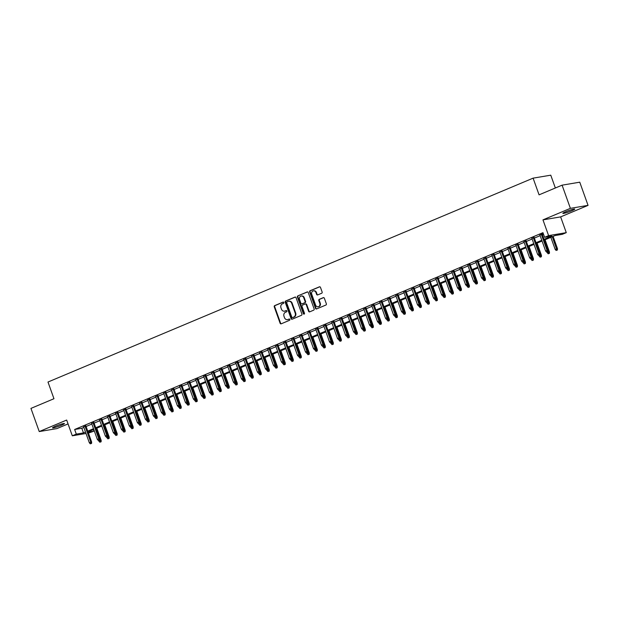 <?xml version="1.0" encoding="UTF-8"?>
<svg xmlns="http://www.w3.org/2000/svg" width="619" height="619" viewBox="0 0 619 619"><rect width="100%" height="100%" fill="white"/><g stroke="black" fill="none" stroke-linecap="round" stroke-linejoin="round"><path stroke-width="0.93" d="M283.835 302.505A0.681 0.596 -99.6 0 0 283.053 302.095L274.704 305.608A0.975 0.843 -99.6 0 0 274.248 306.846L280.113 323.226A0.975 0.843 -99.6 0 0 281.219 323.807L289.568 320.294A0.681 0.596 -99.6 0 0 289.112 319.025L288.036 319.481A3.11 2.708 -99.6 0 1 287.51 319.628A3.11 2.708 -99.6 0 1 284.477 317.624L283.989 316.255A3.11 2.708 -99.6 0 1 285.46 312.286L286.543 311.837A0.681 0.596 -99.6 0 0 286.086 310.56L285.003 311.017A3.11 2.708 -99.6 0 1 284.477 311.171A3.11 2.708 -99.6 0 1 281.444 309.16L280.956 307.798A3.11 2.708 -99.6 0 1 282.434 303.828L283.51 303.372A0.681 0.596 -99.6 0 0 283.835 302.505M565.751 211.737A6.329 0.627 160.3 0 0 562.849 213.362A6.329 0.627 160.3 0 0 571.863 210.715A6.329 0.627 160.3 0 0 574.772 209.09A6.329 0.627 160.3 0 0 565.751 211.737M55.431 426.22A6.329 0.627 160.3 0 0 52.53 427.845A6.329 0.627 160.3 0 0 61.544 425.191A6.329 0.627 160.3 0 0 64.453 423.574A6.329 0.627 160.3 0 0 55.431 426.22M321.671 293.251A0.975 0.843 -99.6 0 0 322.135 292.006L320.487 287.417A0.975 0.843 -99.6 0 0 319.373 286.837L310.104 290.729A0.975 0.843 -99.6 0 0 309.647 291.967L315.512 308.347A0.975 0.843 -99.6 0 0 316.618 308.927L325.896 305.035A0.975 0.843 -99.6 0 0 326.352 303.79L324.364 298.242A0.975 0.843 -99.6 0 0 323.25 297.662L319.288 299.333A0.975 0.843 -99.6 0 0 318.824 300.571L319.814 303.325A2.6 2.267 -99.6 0 1 315.605 305.09L311.744 294.304A2.6 2.267 -99.6 0 1 315.953 292.539L316.595 294.334A0.975 0.843 -99.6 0 0 317.702 294.915L321.671 293.251M562.083 185.166L579.755 182.187L588.05 205.369L570.385 208.34L562.083 185.166L539.072 194.838L533.098 178.148L47.988 382.031L53.961 398.721L30.95 408.393L39.245 431.567L66.666 420.046L72.307 435.799L76.307 434.12L74.651 429.485L542.948 232.667L544.604 237.301L548.604 235.622L566.277 232.651L562.276 234.33L555.111 235.537L544.279 240.087L548.612 252.165L549.471 252.018L545.076 239.754M570.385 208.34L542.964 219.861L548.604 235.622M296.052 297.685A0.975 0.843 -99.6 0 0 294.938 297.105L285.668 301.004A0.975 0.843 -99.6 0 0 285.204 302.242L291.069 318.623A0.975 0.843 -99.6 0 0 292.183 319.203L301.453 315.303A0.975 0.843 -99.6 0 0 301.917 314.065L296.052 297.685M297.886 295.867L307.156 291.967A0.975 0.843 -99.6 0 1 308.27 292.547L314.135 308.927A0.975 0.843 -99.6 0 1 313.671 310.165L309.709 311.837A0.975 0.843 -99.6 0 1 308.595 311.256L306.219 304.61A0.975 0.843 -99.6 0 0 305.105 304.03L302.474 305.136A0.975 0.843 -99.6 0 0 302.01 306.382L304.486 313.291A0.681 0.596 -99.6 0 1 303.387 313.756L297.43 297.105A0.975 0.843 -99.6 0 1 297.886 295.867L307.558 291.92M39.245 431.567L56.917 428.596L68.051 423.914M85.879 425.942L83.642 426.878M93.879 422.576L91.651 423.512M101.887 419.21L99.651 420.154M109.888 415.844L107.66 416.788M117.896 412.486L115.66 413.422M125.905 409.12L123.668 410.057M133.905 405.755L131.677 406.691M141.913 402.389L139.677 403.325M149.914 399.023L147.686 399.967M157.922 395.665L155.686 396.601M165.931 392.299L163.695 393.235M173.931 388.933L171.695 389.869M181.94 385.567L179.703 386.504M189.94 382.202L187.712 383.146M197.948 378.836L195.712 379.78M205.949 375.478L203.721 376.414M213.957 372.112L211.721 373.048M221.966 368.746L219.73 369.682M229.966 365.38L227.738 366.316M237.975 362.014L235.738 362.958M245.975 358.656L243.747 359.593M253.983 355.291L251.747 356.227M261.984 351.925L259.756 352.861M269.992 348.559L267.756 349.495M278.001 345.193L275.764 346.137M286.001 341.827L283.773 342.771M294.01 338.469L291.773 339.405M302.01 335.103L299.782 336.04M310.018 331.738L307.782 332.674M318.019 328.372L315.791 329.308M326.027 325.006L323.791 325.95M334.036 321.648L331.799 322.584M342.036 318.282L339.808 319.218M350.045 314.916L347.808 315.852M358.045 311.55L355.817 312.487M366.053 308.185L363.817 309.129M374.062 304.819L371.826 305.763M382.062 301.461L379.834 302.397M390.071 298.095L387.834 299.031M398.071 294.729L395.843 295.665M406.079 291.363L403.843 292.3M414.08 287.997L411.852 288.941M422.088 284.639L419.852 285.576M430.097 281.274L427.861 282.21M438.097 277.908L435.869 278.844M446.106 274.542L443.869 275.478M454.106 271.176L451.878 272.12M462.114 267.81L459.878 268.754M470.115 264.452L467.887 265.389M478.123 261.086L475.887 262.023M486.132 257.721L483.896 258.657M494.132 254.355L491.904 255.291M502.141 250.989L499.904 251.933M510.141 247.631L507.913 248.567M518.149 244.265L515.913 245.201M526.158 240.899L523.922 241.836M534.158 237.534L531.922 238.47M74.651 429.485L81.816 428.278L83.844 427.427M86.072 426.491L91.844 424.061M94.08 423.125L99.852 420.703M102.081 419.759L107.853 417.338M110.089 416.394L115.861 413.972M118.09 413.035L123.862 410.606M126.098 409.67L131.87 407.24M134.106 406.304L139.879 403.874M142.107 402.938L147.879 400.516M150.115 399.572L155.887 397.15M158.116 396.214L163.888 393.785M166.124 392.848L171.896 390.419M174.132 389.483L179.897 387.053M182.133 386.117L187.905 383.695M190.141 382.751L195.913 380.329M198.142 379.385L203.914 376.963M206.15 376.027L211.922 373.597M214.151 372.661L219.923 370.232M222.159 369.295L227.931 366.866M230.167 365.93L235.94 363.508M238.168 362.564L243.94 360.142M246.176 359.206L251.948 356.776M254.177 355.84L259.949 353.41M262.185 352.474L267.957 350.045M270.186 349.108L275.958 346.686M278.194 345.742L283.966 343.321M286.202 342.377L291.975 339.955M294.203 339.019L299.975 336.589M302.211 335.653L307.983 333.223M310.212 332.287L315.984 329.857M318.22 328.921L323.992 326.499M326.221 325.555L331.993 323.133M334.229 322.197L340.001 319.768M342.237 318.831L348.01 316.402M350.238 315.466L356.01 313.036M358.246 312.1L364.018 309.678M366.247 308.734L372.019 306.312M374.255 305.368L380.027 302.946M382.263 302.01L388.036 299.581M390.264 298.644L396.036 296.215M398.272 295.278L404.045 292.849M406.273 291.913L412.045 289.491M414.281 288.547L420.053 286.125M422.282 285.189L428.054 282.759M430.29 281.823L436.062 279.393M438.298 278.457L444.071 276.028M446.299 275.091L452.071 272.67M454.307 271.726L460.079 269.304M462.308 268.36L468.08 265.938M470.316 265.002L476.088 262.572M478.317 261.636L484.089 259.206M486.325 258.27L492.097 255.84M494.333 254.904L500.106 252.482M502.334 251.538L508.106 249.117M510.342 248.173L516.114 245.751M518.343 244.815L524.115 242.385M526.351 241.449L532.123 239.019M534.352 238.083L540.124 235.661M542.36 234.717L543.505 234.237M543.25 233.525L539.93 235.112M542.167 234.168L543.312 233.688M555.351 187.99L550.763 175.177L533.098 178.148M542.964 219.861L560.636 216.89L588.05 205.369M560.636 216.89L566.277 232.651M93.415 429.578L93.98 431.149L88.44 433.091M544.024 239.352L551.769 236.094L544.604 237.301M76.307 434.12L83.472 432.913L85.499 432.062M87.736 431.126L93.508 428.696M95.736 427.76L101.508 425.338M103.744 424.394L109.517 421.972M111.745 421.028L117.517 418.606M119.753 417.67L125.525 415.241M127.762 414.304L133.534 411.875M135.762 410.939L141.534 408.509M143.77 407.573L149.543 405.151M151.771 404.207L157.543 401.785M159.779 400.849L165.552 398.419M167.78 397.483L173.552 395.054M175.788 394.117L181.56 391.688M183.797 390.751L189.569 388.33M191.797 387.386L197.569 384.964M199.805 384.02L205.578 381.598M207.806 380.662L213.578 378.232M215.814 377.296L221.587 374.866M223.815 373.93L229.587 371.501M231.823 370.564L237.595 368.143M239.832 367.199L245.604 364.777M247.832 363.84L253.604 361.411M255.84 360.475L261.613 358.045M263.841 357.109L269.613 354.679M271.849 353.743L277.622 351.321M279.85 350.377L285.622 347.955M287.858 347.011L293.63 344.59M295.867 343.653L301.639 341.224M303.867 340.288L309.639 337.858M311.875 336.922L317.648 334.492M319.876 333.556L325.648 331.134M327.884 330.19L333.656 327.768M335.893 326.832L341.665 324.402M343.893 323.466L349.665 321.037M351.902 320.1L357.674 317.671M359.902 316.735L365.674 314.313M367.91 313.369L373.683 310.947M375.911 310.003L381.683 307.581M383.919 306.645L389.691 304.215M391.928 303.279L397.7 300.849M399.928 299.913L405.7 297.484M407.936 296.547L413.709 294.126M415.937 293.182L421.709 290.76M423.945 289.824L429.718 287.394M431.946 286.458L437.718 284.028M439.954 283.092L445.726 280.662M447.963 279.726L453.735 277.304M455.963 276.36L461.735 273.938M463.971 272.994L469.744 270.573M471.972 269.636L477.744 267.207M479.98 266.271L485.753 263.841M487.989 262.905L493.753 260.475M495.989 259.539L501.761 257.117M503.998 256.173L509.77 253.751M511.998 252.815L517.77 250.386M520.006 249.449L525.779 247.02M528.007 246.083L533.779 243.654M536.015 242.718L541.787 240.296M86.01 433.493L72.307 435.799M88.091 432.139L93.98 431.149M542.051 241.023L536.278 243.453L540.604 255.531L541.463 255.384L537.075 243.112M534.042 244.389L528.27 246.819L532.603 258.897L533.462 258.75L529.067 246.478M526.042 247.755L520.269 250.177L524.595 262.255L525.454 262.116L521.066 249.844M518.033 251.121L512.261 253.542L516.594 265.621L517.453 265.481L513.058 253.21M510.033 254.479L504.261 256.908L508.586 268.986L509.445 268.839L505.05 256.576M502.024 257.844L496.252 260.274L500.578 272.352L501.444 272.205L497.049 259.941M494.016 261.21L488.244 263.64M486.016 264.576L480.243 266.998L484.569 279.084L485.428 278.937L481.04 266.665M478.007 267.942L472.235 270.364M470.007 271.308L464.235 273.73L468.56 285.808L469.419 285.661L465.031 273.397M461.998 274.666L456.226 277.095L460.559 289.174L461.418 289.027L457.023 276.763M453.99 278.032L448.226 280.461L452.551 292.539L453.41 292.392L449.015 280.121M445.99 281.397L440.217 283.827L444.543 295.905L445.409 295.758L441.014 283.487M437.981 284.763L432.209 287.185L436.542 299.263L437.401 299.124L433.006 286.852M429.981 288.129L424.208 290.551L428.534 302.629L429.393 302.49L425.005 290.218M421.972 291.487L416.2 293.917L420.533 305.995L421.392 305.848L416.997 293.584M413.972 294.853L408.2 297.282L412.525 309.361L413.384 309.214L408.989 296.95M405.963 298.219L400.191 300.648L404.524 312.727L405.383 312.58L400.988 300.308M397.955 301.585L392.183 304.006L396.516 316.092L397.375 315.945L392.98 303.674M389.955 304.95L384.182 307.372L388.508 319.45L389.366 319.311L384.979 307.039M381.946 308.316L376.174 310.738M373.946 311.674L368.173 314.104L372.499 326.182L373.358 326.035L368.97 313.771M365.937 315.04L360.165 317.47L364.498 329.548L365.357 329.401L360.962 317.129M357.937 318.406L352.165 320.835L356.49 332.914L357.349 332.767L352.954 320.495M349.928 321.772L344.156 324.194L348.489 336.272L349.348 336.132L344.953 323.861M341.92 325.137L336.148 327.559L340.481 339.638L341.34 339.498L336.945 327.227M333.92 328.496L328.147 330.925L332.473 343.003L333.332 342.856L328.944 330.592M325.911 331.861L320.139 334.291L324.472 346.369L325.331 346.222L320.936 333.958M317.911 335.227L312.138 337.657L316.464 349.735L317.323 349.588L312.935 337.316M309.902 338.593L304.13 341.015L308.463 353.101L309.322 352.954L304.927 340.682M301.902 341.959L296.13 344.381L300.455 356.459L301.314 356.32L296.919 344.048M293.893 345.325L288.121 347.746L292.447 359.825L293.313 359.678L288.918 347.414M285.885 348.683L280.113 351.112M277.885 352.049L272.112 354.478L276.438 366.556L277.297 366.409L272.909 354.138M269.876 355.414L264.104 357.844M261.876 358.78L256.104 361.202L260.429 373.28L261.288 373.141L256.9 360.869M253.867 362.146L248.095 364.568L252.428 376.646L253.287 376.507L248.892 364.235M245.859 365.504L240.087 367.934L244.42 380.012L245.279 379.865L240.884 367.601M237.858 368.87L232.086 371.299L236.412 383.378L237.278 383.231L232.883 370.967M229.85 372.236L224.078 374.665L228.411 386.743L229.27 386.596L224.875 374.325M221.85 375.601L216.077 378.023L220.403 390.109L221.262 389.962L216.874 377.691M213.841 378.967L208.069 381.389L212.402 393.467L213.261 393.328L208.866 381.056M205.841 382.333L200.069 384.755L204.394 396.833L205.253 396.686L200.858 384.422M197.832 385.691L192.06 388.121M189.824 389.057L184.052 391.487M181.824 392.423L176.051 394.852L180.377 406.931L181.235 406.784L176.848 394.512M173.815 395.789L168.043 398.21L172.376 410.289L173.235 410.149L168.84 397.878M165.815 399.154L160.042 401.576L164.368 413.654L165.227 413.515L160.839 401.244M157.806 402.512L152.034 404.942L156.367 417.02L157.226 416.873L152.831 404.609M149.806 405.878L144.034 408.308L148.359 420.386L149.218 420.239L144.823 407.975M141.797 409.244L136.025 411.674L140.358 423.752L141.217 423.605L136.822 411.333M133.789 412.61L128.017 415.032L132.35 427.118L133.209 426.971L128.814 414.699M125.789 415.976L120.016 418.398L124.342 430.476L125.2 430.337L120.813 418.065M117.78 419.342L112.008 421.763L116.341 433.842L117.2 433.695L112.805 421.431M109.78 422.7L104.007 425.129L108.333 437.207L109.192 437.06L104.804 424.796M101.771 426.065L95.999 428.495M93.771 429.431L87.999 431.861M81.816 428.278L83.472 432.913M284.717 311.117A3.11 2.708 -99.6 0 0 284.957 311.086A3.11 2.708 -99.6 0 0 285.483 310.931L285.003 311.017M286.427 310.537L285.483 310.931M287.742 319.582A3.11 2.708 -99.6 0 0 287.982 319.551A3.11 2.708 -99.6 0 0 288.508 319.396L288.036 319.481M289.452 319.002L288.508 319.396M283.394 302.08L275.184 305.531A0.975 0.843 -99.6 0 0 274.72 306.769L280.585 323.149A0.975 0.843 -99.6 0 0 281.297 323.776M295.34 297.058L286.148 300.919A0.975 0.843 -99.6 0 0 285.684 302.157L291.549 318.537A0.975 0.843 -99.6 0 0 292.261 319.172M286.992 301.91A0.681 0.596 -99.6 0 0 286.667 302.776L291.812 317.16A0.681 0.596 -99.6 0 0 292.594 317.562L293.731 317.083A3.11 2.708 -99.6 0 0 295.201 313.113L291.681 303.287A3.11 2.708 -99.6 0 0 288.655 301.283A3.11 2.708 -99.6 0 0 288.129 301.43L286.992 301.91M292.833 317.524A0.681 0.596 -99.6 0 0 293.066 317.485L292.594 317.562M288.895 301.252A3.11 2.708 -99.6 0 1 289.135 301.198A3.11 2.708 -99.6 0 1 292.16 303.209L295.681 313.036A3.11 2.708 -99.6 0 1 294.211 317.005L293.066 317.485M305.585 303.952A0.975 0.843 -99.6 0 1 306.691 304.533L309.074 311.171A0.975 0.843 -99.6 0 0 309.779 311.806M298.366 295.789A0.975 0.843 -99.6 0 0 297.901 297.027L303.867 313.678A0.681 0.596 -99.6 0 0 304.277 314.096M303.751 297.724A2.6 2.267 -99.6 0 0 299.542 299.488L300.904 303.287A0.975 0.843 -99.6 0 0 302.018 303.867L304.649 302.761A0.975 0.843 -99.6 0 0 305.105 301.523L303.751 297.724L304.223 297.638A2.6 2.267 -99.6 0 0 301.453 296.014M302.157 303.844A0.975 0.843 -99.6 0 0 302.49 303.782L302.018 303.867M304.223 297.638L305.585 301.438A0.975 0.843 -99.6 0 1 305.128 302.676L302.49 303.782M313.655 290.837A2.6 2.267 -99.6 0 1 316.425 292.462L317.067 294.257A0.975 0.843 -99.6 0 0 317.779 294.884M318.375 306.714A2.6 2.267 -99.6 0 0 320.286 303.24L319.814 303.325M323.66 297.615L319.76 299.248A0.975 0.843 -99.6 0 0 319.303 300.486L320.286 303.24M319.783 286.783L310.583 290.651A0.975 0.843 -99.6 0 0 310.119 291.889L315.984 308.27A0.975 0.843 -99.6 0 0 316.696 308.896M99.829 442.214L101.106 441.796L99.829 442.214L98.885 441.177L101.191 440.426L96.796 428.155M100.634 441.881L96.007 428.495M98.885 441.177L98.614 440.403M101.191 440.426L101.106 441.796M91.078 443.483L90.281 443.823L91.558 443.405L91.078 443.483L90.776 442.175L89.337 442.786L83.55 426.615M84.989 426.011L90.776 442.175L91.635 442.036L85.786 425.679M91.558 443.405L91.635 442.036M89.337 442.786L90.281 443.823M107.838 438.848L109.114 438.438L107.838 438.848L106.615 437.037M106.894 437.811L108.333 437.207L108.635 438.515M109.192 437.06L109.114 438.438M115.838 435.49L117.123 435.072L115.838 435.49L114.623 433.671M114.902 434.445L116.341 433.842L116.643 435.149M117.2 433.695L117.123 435.072M123.846 432.124L125.123 431.706L123.846 432.124L122.624 430.313M122.902 431.087L124.342 430.476L124.643 431.783M125.2 430.337L125.123 431.706M131.855 428.758L133.131 428.34L131.855 428.758L130.632 426.948M130.911 427.721L132.35 427.118L132.652 428.425M133.209 426.971L133.131 428.34M99.086 440.124L98.289 440.457L99.566 440.039L99.086 440.124L98.785 438.817L97.345 439.42L91.558 423.257M92.997 422.645L98.785 438.817L99.644 438.67L93.786 422.313M99.566 440.039L99.644 438.67M97.345 439.42L98.289 440.457M107.095 436.759L106.29 437.091L107.567 436.674L107.095 436.759L106.793 435.451L105.346 436.055L99.558 419.891M100.998 419.28L106.793 435.451L107.652 435.304L101.795 418.947M107.567 436.674L107.652 435.304M105.346 436.055L106.29 437.091M115.095 433.393L114.298 433.733L115.575 433.315L115.095 433.393L114.794 432.085L113.354 432.689L107.567 416.525M109.006 415.922L114.794 432.085L115.652 431.938L109.795 415.589M115.575 433.315L115.652 431.938M113.354 432.689L114.298 433.733M123.104 430.027L122.299 430.367L123.576 429.95L123.104 430.027L122.802 428.719L121.355 429.323L115.567 413.159M117.014 412.556L122.802 428.719L123.661 428.58L117.803 412.223M123.576 429.95L123.661 428.58M121.355 429.323L122.299 430.367M139.855 425.392L141.132 424.974L139.855 425.392L138.633 423.582M138.911 424.355L140.358 423.752L140.66 425.06M141.217 423.605L141.132 424.974M131.104 426.661L130.307 427.002L131.584 426.584L131.104 426.661L130.802 425.354L129.363 425.965L123.576 409.793M125.015 409.19L130.802 425.354L131.661 425.214L125.812 408.857M131.584 426.584L131.661 425.214M129.363 425.965L130.307 427.002M147.864 422.026L149.14 421.616L147.864 422.026L146.641 420.216M146.92 420.99L148.359 420.386L148.661 421.694M149.218 420.239L149.14 421.616M139.113 423.303L138.308 423.636L139.592 423.218L139.113 423.303L138.811 421.996L137.372 422.599L131.584 406.428M133.023 405.824L138.811 421.996L139.67 421.849L133.812 405.491M139.592 423.218L139.67 421.849M137.372 422.599L138.308 423.636M155.864 418.668L157.141 418.251L155.864 418.668L154.649 416.85M154.92 417.624L156.367 417.02L156.669 418.328M157.226 416.873L157.141 418.251M147.113 419.937L146.316 420.27L147.593 419.852L147.113 419.937L146.811 418.63L145.372 419.233L139.585 403.07M141.024 402.458L146.811 418.63L147.67 418.483L141.821 402.126M147.593 419.852L147.67 418.483M145.372 419.233L146.316 420.27M163.873 415.303L165.149 414.885L163.873 415.303L162.65 413.492M162.929 414.266L164.368 413.654L164.669 414.962M165.227 413.515L165.149 414.885M155.121 416.572L154.324 416.904L155.601 416.494L155.121 416.572L154.82 415.264L153.38 415.867L147.593 399.704M149.032 399.1L154.82 415.264L155.679 415.117L149.821 398.768M155.601 416.494L155.679 415.117M153.38 415.867L154.324 416.904M171.873 411.937L173.158 411.519L171.873 411.937L170.658 410.126M170.937 410.9L172.376 410.289L172.678 411.596M173.235 410.149L173.158 411.519M163.13 413.206L162.325 413.546L163.602 413.128L163.13 413.206L162.828 411.898L161.381 412.502L155.593 396.338M157.033 395.734L162.828 411.898L163.687 411.751L157.83 395.402M163.602 413.128L163.687 411.751M161.381 412.502L162.325 413.546M179.881 408.571L181.158 408.153L179.881 408.571L178.659 406.76M178.937 407.534L180.377 406.931L180.678 408.238M181.235 406.784L181.158 408.153M171.13 409.84L170.333 410.18L171.61 409.763L171.13 409.84L170.829 408.532L169.389 409.144L163.602 392.972M165.041 392.369L170.829 408.532L171.687 408.393L165.83 392.036M171.61 409.763L171.687 408.393M169.389 409.144L170.333 410.18M187.89 405.205L189.166 404.787L187.89 405.205L186.946 404.168L189.244 403.418L184.849 391.146M188.687 404.872L184.06 391.487M186.946 404.168L186.667 403.395M189.244 403.418L189.166 404.787M179.139 406.474L178.334 406.815L179.618 406.397L179.139 406.474L178.837 405.166L177.39 405.778L171.602 389.606M173.049 389.003L178.837 405.166L179.696 405.027L173.838 388.67M179.618 406.397L179.696 405.027M177.39 405.778L178.334 406.815M195.89 401.839L197.167 401.429L195.89 401.839L194.946 400.803L197.252 400.052L192.857 387.788M196.695 401.507L192.068 388.121M194.946 400.803L194.675 400.029M197.252 400.052L197.167 401.429M187.139 403.116L186.342 403.449L187.619 403.031L187.139 403.116L186.837 401.808L185.398 402.412L179.611 386.248M181.05 385.637L186.837 401.808L187.696 401.661L181.847 385.304M187.619 403.031L187.696 401.661M185.398 402.412L186.342 403.449M203.899 398.481L205.175 398.063L203.899 398.481L202.676 396.663M202.955 397.437L204.394 396.833L204.696 398.141M205.253 396.686L205.175 398.063M195.147 399.75L194.343 400.083L195.627 399.665L195.147 399.75L194.846 398.443L193.407 399.046L187.619 382.882M189.058 382.271L194.846 398.443L195.705 398.296L189.847 381.938M195.627 399.665L195.705 398.296M193.407 399.046L194.343 400.083M211.899 395.115L213.176 394.698L211.899 395.115L210.684 393.305M210.955 394.079L212.402 393.467L212.704 394.775M213.261 393.328L213.176 394.698M203.156 396.384L202.351 396.725L203.628 396.307L203.156 396.384L202.846 395.077L201.407 395.68L195.619 379.517M197.059 378.913L202.846 395.077L203.713 394.93L197.856 378.58M203.628 396.307L203.713 394.93M201.407 395.68L202.351 396.725M219.907 391.75L221.184 391.332L219.907 391.75L218.685 389.939M218.964 390.713L220.403 390.109L220.704 391.417M221.262 389.962L221.184 391.332M211.156 393.019L210.359 393.359L211.636 392.941L211.156 393.019L210.855 391.711L209.415 392.314L203.628 376.151M205.067 375.547L210.855 391.711L211.713 391.572L205.856 375.215M211.636 392.941L211.713 391.572M209.415 392.314L210.359 393.359M227.908 388.384L229.192 387.966L227.908 388.384L226.693 386.573M226.972 387.347L228.411 386.743L228.713 388.051M229.27 386.596L229.192 387.966M219.165 389.653L218.36 389.993L219.637 389.575L219.165 389.653L218.863 388.345L217.416 388.956L211.628 372.785M213.075 372.181L218.863 388.345L219.722 388.206L213.864 371.849M219.637 389.575L219.722 388.206M217.416 388.956L218.36 389.993M235.916 385.018L237.193 384.608L235.916 385.018L234.694 383.207M234.972 383.981L236.412 383.378L236.721 384.685M237.278 383.231L237.193 384.608M227.165 386.295L226.368 386.627L227.645 386.21L227.165 386.295L226.864 384.987L225.424 385.591L219.637 369.419M221.076 368.816L226.864 384.987L227.722 384.84L221.865 368.483M227.645 386.21L227.722 384.84M225.424 385.591L226.368 386.627M243.925 381.66L245.201 381.242L243.925 381.66L242.702 379.842M242.981 380.615L244.42 380.012L244.722 381.319M245.279 379.865L245.201 381.242M235.174 382.929L234.369 383.262L235.653 382.844L235.174 382.929L234.872 381.621L233.433 382.225L227.637 366.061M229.084 365.45L234.872 381.621L235.731 381.474L229.873 365.117M235.653 382.844L235.731 381.474M233.433 382.225L234.369 383.262M251.925 378.294L253.202 377.876L251.925 378.294L250.71 376.484M250.981 377.257L252.428 376.646L252.73 377.954M253.287 376.507L253.202 377.876M243.174 379.563L242.377 379.896L243.654 379.486L243.174 379.563L242.872 378.255L241.433 378.859L235.646 362.695M237.085 362.092L242.872 378.255L243.731 378.108L237.882 361.759M243.654 379.486L243.731 378.108M241.433 378.859L242.377 379.896M259.934 374.928L261.21 374.51L259.934 374.928L258.711 373.118M258.99 373.891L260.429 373.28L260.731 374.588M261.288 373.141L261.21 374.51M251.182 376.197L250.386 376.538L251.662 376.12L251.182 376.197L250.881 374.89L249.442 375.493L243.654 359.329M245.093 358.726L250.881 374.89L251.74 374.743L245.882 358.393M251.662 376.12L251.74 374.743M249.442 375.493L250.386 376.538M267.934 371.562L269.219 371.145L267.934 371.562L266.998 370.526L269.296 369.775L264.901 357.503M268.739 371.23L264.112 357.836M266.998 370.526L266.719 369.752M269.296 369.775L269.219 371.145M259.191 372.831L258.386 373.172L259.663 372.754L259.191 372.831L258.881 371.524L257.442 372.135L251.654 355.964M253.094 355.36L258.881 371.524L259.748 371.385L253.891 355.027M259.663 372.754L259.748 371.385M257.442 372.135L258.386 373.172M275.942 368.197L277.219 367.779L275.942 368.197L274.72 366.386M274.998 367.16L276.438 366.556L276.739 367.864M277.297 366.409L277.219 367.779M267.191 369.466L266.394 369.806L267.671 369.388L267.191 369.466L266.89 368.158L265.45 368.769L259.663 352.598M261.102 351.994L266.89 368.158L267.748 368.019L261.891 351.662M267.671 369.388L267.748 368.019M265.45 368.769L266.394 369.806M283.951 364.831L285.227 364.421L283.951 364.831L283.007 363.794L285.305 363.043L280.91 350.78M284.748 364.498L280.121 351.112M283.007 363.794L282.728 363.02M285.305 363.043L285.227 364.421M275.2 366.108L274.395 366.44L275.672 366.022L275.2 366.108L274.898 364.8L273.451 365.403L267.663 349.24M269.11 348.629L274.898 364.8L275.757 364.653L269.899 348.296M275.672 366.022L275.757 364.653M273.451 365.403L274.395 366.44M291.951 361.473L293.228 361.055L291.951 361.473L290.729 359.654M291.007 360.428L292.447 359.825L292.756 361.132M293.313 359.678L293.228 361.055M283.2 362.742L282.403 363.074L283.68 362.657L283.2 362.742L282.898 361.434L281.459 362.038L275.672 345.874M277.111 345.263L282.898 361.434L283.757 361.287L277.9 344.93M283.68 362.657L283.757 361.287M281.459 362.038L282.403 363.074M299.96 358.107L301.236 357.689L299.96 358.107L298.737 356.296M299.016 357.07L300.455 356.459L300.757 357.767M301.314 356.32L301.236 357.689M307.96 354.741L309.237 354.323L307.96 354.741L306.745 352.931M307.016 353.704L308.463 353.101L308.765 354.408M309.322 352.954L309.237 354.323M315.969 351.375L317.245 350.958L315.969 351.375L314.746 349.565M315.025 350.339L316.464 349.735L316.766 351.043M317.323 349.588L317.245 350.958M291.209 359.376L290.404 359.716L291.688 359.299L291.209 359.376L290.907 358.068L289.468 358.672L283.672 342.508M285.119 341.905L290.907 358.068L291.766 357.921L285.908 341.572M291.688 359.299L291.766 357.921M289.468 358.672L290.404 359.716M299.209 356.01L298.412 356.351L299.689 355.933L299.209 356.01L298.907 354.702L297.468 355.306L291.681 339.142M293.12 338.539L298.907 354.702L299.766 354.563L293.917 338.206M299.689 355.933L299.766 354.563M297.468 355.306L298.412 356.351M307.217 352.644L306.42 352.985L307.697 352.567L307.217 352.644L306.916 351.337L305.477 351.948L299.689 335.777M301.128 335.173L306.916 351.337L307.775 351.197L301.917 334.84M307.697 352.567L307.775 351.197M305.477 351.948L306.42 352.985M323.969 348.01L325.254 347.599L323.969 348.01L322.754 346.199M323.033 346.973L324.472 346.369L324.774 347.677M325.331 346.222L325.254 347.599M315.226 349.286L314.421 349.619L315.698 349.201L315.226 349.286L314.924 347.979L313.477 348.582L307.689 332.411M309.129 331.807L314.924 347.979L315.783 347.832L309.926 331.474M315.698 349.201L315.783 347.832M313.477 348.582L314.421 349.619M331.977 344.651L333.254 344.234L331.977 344.651L330.755 342.833M331.033 343.607L332.473 343.003L332.774 344.311M333.332 342.856L333.254 344.234M323.226 345.92L322.429 346.253L323.706 345.835L323.226 345.92L322.925 344.613L321.485 345.216L315.698 329.053M317.137 328.441L322.925 344.613L323.783 344.466L317.926 328.109M323.706 345.835L323.783 344.466M321.485 345.216L322.429 346.253M339.986 341.286L341.262 340.868L339.986 341.286L338.763 339.475M339.042 340.249L340.481 339.638L340.783 340.945M341.34 339.498L341.262 340.868M331.235 342.555L330.43 342.887L331.707 342.477L331.235 342.555L330.933 341.247L329.486 341.85L323.698 325.687M325.145 325.083L330.933 341.247L331.792 341.1L325.934 324.751M331.707 342.477L331.792 341.1M329.486 341.85L330.43 342.887M347.986 337.92L349.263 337.502L347.986 337.92L346.764 336.109M347.042 336.883L348.489 336.272L348.791 337.579M349.348 336.132L349.263 337.502M339.235 339.189L338.438 339.529L339.715 339.111L339.235 339.189L338.933 337.881L337.494 338.485L331.707 322.321M333.146 321.718L338.933 337.881L339.792 337.734L333.943 321.385M339.715 339.111L339.792 337.734M337.494 338.485L338.438 339.529M355.995 334.554L357.271 334.136L355.995 334.554L354.772 332.743M355.051 333.517L356.49 332.914L356.792 334.221M357.349 332.767L357.271 334.136M347.244 335.823L346.439 336.163L347.723 335.746L347.244 335.823L346.942 334.515L345.503 335.127L339.715 318.955M341.154 318.352L346.942 334.515L347.801 334.376L341.943 318.019M347.723 335.746L347.801 334.376M345.503 335.127L346.439 336.163M363.995 331.188L365.272 330.77L363.995 331.188L362.78 329.378M363.051 330.151L364.498 329.548L364.8 330.856M365.357 329.401L365.272 330.77M355.244 332.457L354.447 332.798L355.724 332.38L355.244 332.457L354.942 331.15L353.503 331.761L347.716 315.589M349.155 314.986L354.942 331.15L355.809 331.01L349.952 314.653M355.724 332.38L355.809 331.01M353.503 331.761L354.447 332.798M372.004 327.822L373.28 327.412L372.004 327.822L370.781 326.012M371.06 326.786L372.499 326.182L372.8 327.49M373.358 326.035L373.28 327.412M363.252 329.099L362.455 329.432L363.732 329.014L363.252 329.099L362.951 327.791L361.511 328.395L355.724 312.231M357.163 311.62L362.951 327.791L363.81 327.644L357.952 311.287M363.732 329.014L363.81 327.644M361.511 328.395L362.455 329.432M380.004 324.464L381.289 324.047L380.004 324.464L379.068 323.42L381.366 322.669L376.971 310.405M380.809 324.124L376.182 310.738M379.068 323.42L378.789 322.646M381.366 322.669L381.289 324.047M371.261 325.733L370.456 326.066L371.733 325.648L371.261 325.733L370.959 324.426L369.512 325.029L363.724 308.866M365.164 308.254L370.959 324.426L371.818 324.279L365.961 307.922M371.733 325.648L371.818 324.279M369.512 325.029L370.456 326.066M388.012 321.099L389.289 320.681L388.012 321.099L386.79 319.288M387.068 320.062L388.508 319.45L388.809 320.758M389.366 319.311L389.289 320.681M379.261 322.367L378.464 322.7L379.741 322.29L379.261 322.367L378.96 321.06L377.52 321.663L371.733 305.5M373.172 304.896L378.96 321.06L379.818 320.913L373.961 304.563M379.741 322.29L379.818 320.913M377.52 321.663L378.464 322.7M396.021 317.733L397.297 317.315L396.021 317.733L394.798 315.922M395.077 316.696L396.516 316.092L396.818 317.4M397.375 315.945L397.297 317.315M387.27 319.002L386.465 319.342L387.749 318.924L387.27 319.002L386.968 317.694L385.529 318.298L379.733 302.134M381.18 301.53L386.968 317.694L387.827 317.555L381.969 301.198M387.749 318.924L387.827 317.555M385.529 318.298L386.465 319.342M404.021 314.367L405.298 313.949L404.021 314.367L402.807 312.556M403.077 313.33L404.524 312.727L404.826 314.034M405.383 312.58L405.298 313.949M395.27 315.636L394.473 315.976L395.75 315.558L395.27 315.636L394.968 314.328L393.529 314.939L387.742 298.768M389.181 298.165L394.968 314.328L395.827 314.189L389.978 297.832M395.75 315.558L395.827 314.189M393.529 314.939L394.473 315.976M412.03 311.001L413.306 310.591L412.03 311.001L410.807 309.191M411.086 309.964L412.525 309.361L412.827 310.668M413.384 309.214L413.306 310.591M403.279 312.278L402.482 312.61L403.758 312.193L403.279 312.278L402.977 310.97L401.538 311.574L395.75 295.402M397.189 294.799L402.977 310.97L403.836 310.823L397.978 294.466M403.758 312.193L403.836 310.823M401.538 311.574L402.482 312.61M420.03 307.643L421.307 307.225L420.03 307.643L418.815 305.825M419.086 306.598L420.533 305.995L420.835 307.303M421.392 305.848L421.307 307.225M411.287 308.912L410.482 309.245L411.759 308.827L411.287 308.912L410.977 307.604L409.538 308.208L403.75 292.044M405.19 291.433L410.977 307.604L411.844 307.457L405.987 291.1M411.759 308.827L411.844 307.457M409.538 308.208L410.482 309.245M428.039 304.277L429.315 303.859L428.039 304.277L426.816 302.467M427.095 303.24L428.534 302.629L428.835 303.937M429.393 302.49L429.315 303.859M419.287 305.546L418.49 305.879L419.767 305.469L419.287 305.546L418.986 304.238L417.546 304.842L411.759 288.678M413.198 288.075L418.986 304.238L419.844 304.091L413.987 287.742M419.767 305.469L419.844 304.091M417.546 304.842L418.49 305.879M436.039 300.911L437.324 300.494L436.039 300.911L434.824 299.101M435.103 299.875L436.542 299.263L436.844 300.571M437.401 299.124L437.324 300.494M427.296 302.18L426.491 302.521L427.768 302.103L427.296 302.18L426.994 300.873L425.547 301.476L419.759 285.313M421.206 284.709L426.994 300.873L427.853 300.726L421.996 284.376M427.768 302.103L427.853 300.726M425.547 301.476L426.491 302.521M444.047 297.546L445.324 297.128L444.047 297.546L442.825 295.735M443.103 296.509L444.543 295.905L444.852 297.213M445.409 295.758L445.324 297.128M435.296 298.815L434.499 299.155L435.776 298.737L435.296 298.815L434.995 297.507L433.555 298.118L427.768 281.947M429.207 281.343L434.995 297.507L435.853 297.368L429.996 281.011M435.776 298.737L435.853 297.368M433.555 298.118L434.499 299.155M452.056 294.18L453.332 293.762L452.056 294.18L450.833 292.369M451.112 293.143L452.551 292.539L452.853 293.847M453.41 292.392L453.332 293.762M443.305 295.449L442.5 295.789L443.784 295.371L443.305 295.449L443.003 294.141L441.564 294.752L435.768 278.581M437.215 277.977L443.003 294.141L443.862 294.002L438.004 277.645M443.784 295.371L443.862 294.002M441.564 294.752L442.5 295.789M460.056 290.814L461.333 290.404L460.056 290.814L458.841 289.003M459.112 289.777L460.559 289.174L460.861 290.481M461.418 289.027L461.333 290.404M451.305 292.091L450.508 292.423L451.785 292.006L451.305 292.091L451.003 290.783L449.564 291.387L443.777 275.223M445.216 274.612L451.003 290.783L451.862 290.636L446.013 274.279M451.785 292.006L451.862 290.636M449.564 291.387L450.508 292.423M468.065 287.456L469.341 287.038L468.065 287.456L466.842 285.638M467.121 286.411L468.56 285.808L468.862 287.115M469.419 285.661L469.341 287.038M459.313 288.725L458.517 289.058L459.793 288.64L459.313 288.725L459.012 287.417L457.573 288.021L451.785 271.857M453.224 271.246L459.012 287.417L459.871 287.27L454.013 270.913M459.793 288.64L459.871 287.27M457.573 288.021L458.517 289.058M476.065 284.09L477.35 283.672L476.065 284.09L475.129 283.053L477.427 282.303L473.032 270.031M476.87 283.75L472.243 270.364M475.129 283.053L474.85 282.279M477.427 282.303L477.35 283.672M467.322 285.359L466.517 285.692L467.794 285.282L467.322 285.359L467.02 284.051L465.573 284.655L459.785 268.491M461.225 267.888L467.02 284.051L467.879 283.904L462.022 267.555M467.794 285.282L467.879 283.904M465.573 284.655L466.517 285.692M484.073 280.724L485.35 280.306L484.073 280.724L482.851 278.914M483.13 279.687L484.569 279.084L484.87 280.392M485.428 278.937L485.35 280.306M475.322 281.993L474.525 282.334L475.802 281.916L475.322 281.993L475.021 280.686L473.581 281.289L467.794 265.125M469.233 264.522L475.021 280.686L475.879 280.546L470.022 264.189M475.802 281.916L475.879 280.546M473.581 281.289L474.525 282.334M492.082 277.358L493.358 276.941L492.082 277.358L491.138 276.322L493.436 275.571L489.041 263.299M492.879 277.026L488.252 263.632M491.138 276.322L490.859 275.548M493.436 275.571L493.358 276.941M483.331 278.627L482.526 278.968L483.803 278.55L483.331 278.627L483.029 277.32L481.582 277.931L475.794 261.76M477.241 261.156L483.029 277.32L483.888 277.18L478.03 260.823M483.803 278.55L483.888 277.18M481.582 277.931L482.526 278.968M500.082 273.993L501.359 273.583L500.082 273.993L498.86 272.182M499.138 272.956L500.578 272.352L500.887 273.66M501.444 272.205L501.359 273.583M491.331 275.269L490.534 275.602L491.811 275.184L491.331 275.269L491.029 273.962L489.59 274.565L483.803 258.394M485.242 257.79L491.029 273.962L491.888 273.815L486.039 257.458M491.811 275.184L491.888 273.815M489.59 274.565L490.534 275.602M508.091 270.635L509.367 270.217L508.091 270.635L506.868 268.816M507.147 269.59L508.586 268.986L508.888 270.294M509.445 268.839L509.367 270.217M499.34 271.903L498.535 272.236L499.819 271.818L499.34 271.903L499.038 270.596L497.599 271.199L491.803 255.036M493.25 254.424L499.038 270.596L499.897 270.449L494.039 254.092M499.819 271.818L499.897 270.449M497.599 271.199L498.535 272.236M516.091 267.269L517.368 266.851L516.091 267.269L514.876 265.458M515.147 266.232L516.594 265.621L516.896 266.928M517.453 265.481L517.368 266.851M507.34 268.538L506.543 268.87L507.82 268.46L507.34 268.538L507.038 267.23L505.599 267.834L499.812 251.67M501.251 251.066L507.038 267.23L507.897 267.083L502.048 250.734M507.82 268.46L507.897 267.083M505.599 267.834L506.543 268.87M524.1 263.903L525.376 263.485L524.1 263.903L522.877 262.092M523.156 262.866L524.595 262.255L524.897 263.562M525.454 262.116L525.376 263.485M515.348 265.172L514.551 265.512L515.828 265.094L515.348 265.172L515.047 263.864L513.608 264.468L507.82 248.304M509.259 247.701L515.047 263.864L515.906 263.717L510.048 247.368M515.828 265.094L515.906 263.717M513.608 264.468L514.551 265.512M532.1 260.537L533.385 260.119L532.1 260.537L530.885 258.727M531.164 259.5L532.603 258.897L532.905 260.204M533.462 258.75L533.385 260.119M523.357 261.806L522.552 262.147L523.829 261.729L523.357 261.806L523.055 260.498L521.608 261.11L515.82 244.938M517.26 244.335L523.055 260.498L523.914 260.359L518.057 244.002M523.829 261.729L523.914 260.359M521.608 261.11L522.552 262.147M540.108 257.171L541.385 256.753L540.108 257.171L538.886 255.361M539.164 256.134L540.604 255.531L540.905 256.839M541.463 255.384L541.385 256.753M531.357 258.44L530.56 258.781L531.837 258.363L531.357 258.44L531.056 257.133L529.616 257.744L523.829 241.572M525.268 240.969L531.056 257.133L531.914 256.993L526.057 240.636M531.837 258.363L531.914 256.993M529.616 257.744L530.56 258.781M548.117 253.805L549.393 253.395L548.117 253.805L546.894 251.995M547.173 252.769L548.612 252.165L548.914 253.473M549.471 252.018L549.393 253.395M539.366 255.082L538.561 255.415L539.838 254.997L539.366 255.082L539.064 253.775L537.617 254.378L531.829 238.214M533.276 237.603L539.064 253.775L539.923 253.628L534.065 237.27M539.838 254.997L539.923 253.628M537.617 254.378L538.561 255.415M556.117 250.447L557.394 250.03L556.117 250.447L555.173 249.403L557.479 248.652L553.084 236.388M556.922 250.107L552.295 236.721M555.173 249.403L550.848 237.325M557.479 248.652L557.394 250.03M547.366 251.716L546.569 252.049L547.846 251.631L547.366 251.716L547.064 250.409L545.625 251.012L539.838 234.849M541.277 234.237L547.064 250.409L547.923 250.262L542.074 233.905M547.846 251.631L547.923 250.262M545.625 251.012L546.569 252.049M280.585 323.149L280.113 323.226M274.72 306.769L274.248 306.846M275.184 305.531L274.704 305.608M291.549 318.537L291.069 318.623M285.684 302.157L285.204 302.242M286.148 300.919L285.668 301.004M294.211 317.005L293.731 317.083M295.681 313.036L295.201 313.113M292.16 303.209L291.681 303.287M309.074 311.171L308.595 311.256M306.691 304.533L306.219 304.61M303.867 313.678L303.387 313.756M297.901 297.027L297.43 297.105M305.128 302.676L304.649 302.761M305.585 301.438L305.105 301.523M317.067 294.257L316.595 294.334M316.425 292.462L315.953 292.539M319.303 300.486L318.824 300.571M319.76 299.248L319.288 299.333M315.984 308.27L315.512 308.347M310.119 291.889L309.647 291.967M310.583 290.651L310.104 290.729M284.957 311.086L284.477 311.171M287.982 319.551L287.51 319.628M292.957 317.516L292.478 317.593M289.135 301.198L288.655 301.283M305.747 303.906L305.268 303.983M301.693 295.959L301.213 296.044M302.327 303.836L301.848 303.914M313.895 290.783L313.415 290.86M318.615 306.684L318.143 306.769"/></g></svg>
